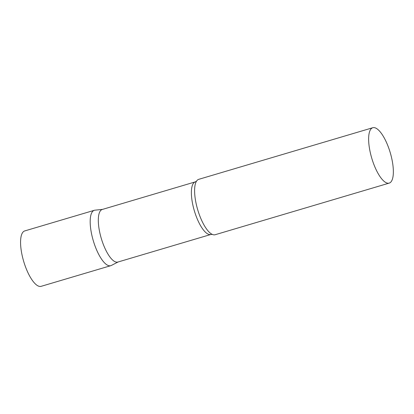 <?xml version="1.0" encoding="UTF-8"?>
<svg xmlns="http://www.w3.org/2000/svg" width="414" height="414" viewBox="0 0 414 414"><rect width="100%" height="100%" fill="white"/><g stroke="black" fill="none" stroke-linecap="round" stroke-linejoin="round"><path stroke-width="0.62" d="M110.761 265.684A28.887 9.651 -106.5 0 1 91.996 235.82A28.887 9.651 -106.5 0 1 94.335 210.296L24.726 230.934A28.887 9.651 -106.5 0 0 22.382 256.463A28.887 9.651 -106.5 0 0 41.152 286.328L110.761 265.684M210.912 234.459A27.422 9.16 73.5 0 1 209.246 234.505A27.422 9.16 73.5 0 1 193.68 208.439A27.422 9.16 73.5 0 1 195.32 181.875L102.253 209.474A27.422 9.16 73.5 0 0 100.612 236.037A27.422 9.16 73.5 0 0 116.179 262.103A27.422 9.16 73.5 0 0 117.845 262.057L210.912 234.459L212.325 234.412M102.527 209.391L94.93 210.177A28.887 9.651 73.5 0 0 92.379 237.408A28.887 9.651 73.5 0 0 109.006 265.736A28.887 9.651 73.5 0 0 111.325 265.462L118.119 261.974M372.781 127.724L198.751 179.329A28.887 9.651 73.5 0 0 196.515 181.166A28.887 9.651 73.5 0 0 197.711 209.769A28.887 9.651 73.5 0 0 212.304 234.402A28.887 9.651 73.5 0 0 213.422 234.774A28.887 9.651 73.5 0 0 215.176 234.722L389.207 183.112A28.887 9.651 73.5 0 0 390.935 155.131A28.887 9.651 73.5 0 0 374.535 127.672A28.887 9.651 73.5 0 0 372.781 127.724A28.887 9.651 73.5 0 0 371.053 155.705A28.887 9.651 73.5 0 0 387.452 183.164A28.887 9.651 73.5 0 0 389.207 183.112M195.32 181.875L196.531 181.146"/></g></svg>
